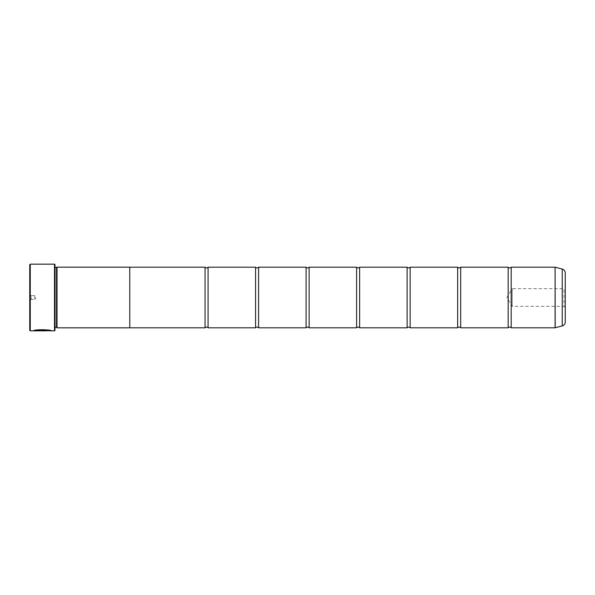 <?xml version="1.0" encoding="UTF-8"?>
<svg xmlns="http://www.w3.org/2000/svg" width="595" height="595" viewBox="0 0 595 595"><rect width="100%" height="100%" fill="white"/><g stroke="black" fill="none" stroke-linecap="round" stroke-linejoin="round"><path stroke-width="0.45" stroke-dasharray="2.98 2.23" d="M208.079 327.808L208.079 267.192M258.602 327.808L258.602 267.192M309.117 327.808L309.117 267.192M359.64 327.808L359.64 267.192M410.156 327.808L410.156 267.192M460.679 327.808L460.679 267.192M511.194 327.808L511.194 267.192M33.751 330.731L35.388 330.359L43.309 330.738L46.031 330.552L43.309 330.143L44.216 330.552L43.309 330.634L35.388 330.255L33.387 330.731C33.908 329.132 52.055 329.541 51.468 330.738C51.795 330.575 42.111 328.589 36.667 330.009L37.961 330.255C44.171 329.935 48.069 330.099 49.66 330.738L49.66 330.738M49.66 330.842C48.076 330.203 44.171 330.039 37.961 330.359L36.667 330.106C42.104 328.693 51.802 330.679 51.468 330.842L51.111 330.738M44.216 330.552L33.387 330.835L44.216 330.649M46.031 330.552L35.685 330.738M565.25 307.63L563.963 306.343L563.963 288.657L512.206 288.657L512.206 306.343L512.206 288.657L506.895 297.5L512.206 306.343L563.963 306.343L563.963 288.657L565.25 287.37L565.25 307.63L565.25 287.37M29.75 294.168L31.267 295.678L31.267 299.322L34.8 299.322L34.8 295.678L34.8 299.322L35.893 297.5L34.8 295.678L31.267 295.678L31.267 299.322L29.75 300.832L29.75 294.168L29.75 300.832M55.008 267.676L55.008 327.324L55.008 267.676A0.506 0.506 0 0 1 54.502 267.17L54.502 327.83L54.502 267.17M55.008 327.324A0.506 0.506 0 0 0 54.502 327.83M54.502 266.872L54.502 328.128L54.502 266.872L55.008 266.367L55.008 328.633L55.008 266.367M54.502 328.128L55.008 328.633M508.167 327.808L508.167 267.192M457.644 327.808L457.644 267.192M407.129 327.808L407.129 267.192M356.606 327.808L356.606 267.192M306.09 327.808L306.09 267.192M255.567 327.808L255.567 267.192M205.052 327.808L205.052 267.192M129.777 327.808L129.777 267.192L129.777 327.808M129.777 267.17L129.777 327.83M57.031 327.83L57.031 267.17M565.25 322.007L565.25 272.993M56.525 327.324L56.525 267.676M29.75 264.663L29.75 330.337M54.502 264.158L54.502 330.842M30.256 330.842L30.256 264.158M55.008 330.337L55.008 264.663M562.253 269.096L562.253 325.904M555.187 327.8L555.187 267.2M555.105 267.192L555.105 327.808"/><path stroke-width="0.89" d="M562.253 325.904L562.253 269.096A4.039 4.039 0 0 1 565.25 272.993L565.25 322.007A4.039 4.039 0 0 1 562.253 325.904L555.105 327.808L555.105 267.192L511.194 267.192L511.194 327.808A1.978 1.978 0 0 0 508.167 327.808L460.679 327.808A1.978 1.978 0 0 0 457.644 327.808L410.156 327.808A1.978 1.978 0 0 0 407.129 327.808L359.64 327.808A1.978 1.978 0 0 0 356.606 327.808L309.117 327.808A1.978 1.978 0 0 0 306.09 327.808L258.602 327.808A1.978 1.978 0 0 0 255.567 327.808L208.079 327.808A1.978 1.978 0 0 0 205.052 327.808L129.777 327.808M511.194 267.192A1.978 1.978 0 0 1 508.167 267.192L508.167 327.808M508.167 267.192L460.679 267.192L460.679 327.808M460.679 267.192A1.978 1.978 0 0 1 457.644 267.192L457.644 327.808M457.644 267.192L410.156 267.192L410.156 327.808M410.156 267.192A1.978 1.978 0 0 1 407.129 267.192L407.129 327.808M407.129 267.192L359.64 267.192L359.64 327.808M359.64 267.192A1.978 1.978 0 0 1 356.606 267.192L356.606 327.808M356.606 267.192L309.117 267.192L309.117 327.808M309.117 267.192A1.978 1.978 0 0 1 306.09 267.192L306.09 327.808M306.09 267.192L258.602 267.192L258.602 327.808M258.602 267.192A1.978 1.978 0 0 1 255.567 267.192L255.567 327.808M255.567 267.192L208.079 267.192L208.079 327.808M208.079 267.192A1.978 1.978 0 0 1 205.052 267.192L205.052 327.808M555.105 267.192L555.187 327.8M51.111 330.738L30.256 330.842L29.75 330.337L29.75 264.663L30.256 264.158L30.256 330.842M54.502 330.842L54.502 264.158L55.008 264.663L55.008 330.337L54.502 330.842L51.468 330.842C52.048 329.637 33.915 329.228 33.387 330.827L46.031 330.827L35.685 330.723C38.14 329.511 50.106 330.366 49.66 330.842M54.502 264.158L30.256 264.158M56.525 267.676L56.525 327.324L57.031 327.83L57.031 267.17L55.008 267.676M55.008 327.324L56.525 327.324M555.105 327.808L511.194 327.808M562.253 269.096L555.187 267.2M57.031 327.83L129.777 327.83L129.777 267.17L57.031 267.17M205.052 267.192L129.777 267.192M51.073 330.738L51.468 330.842M46.031 330.723L33.751 330.731M49.66 330.738C50.106 330.27 38.147 329.414 35.685 330.627L35.685 330.723"/></g></svg>
